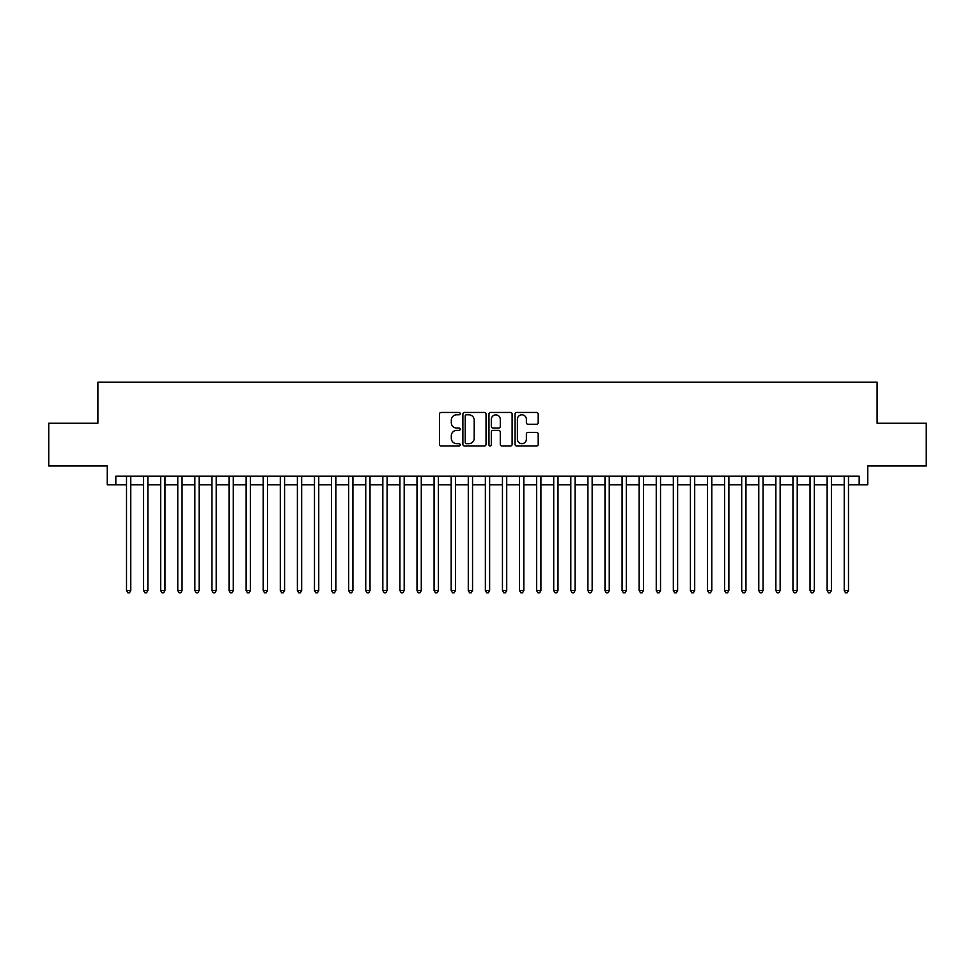 <?xml version="1.0" encoding="UTF-8"?>
<svg xmlns="http://www.w3.org/2000/svg" width="975" height="975" viewBox="0 0 975 975"><rect width="100%" height="100%" fill="white"/><g stroke="black" fill="none" stroke-linecap="round" stroke-linejoin="round"><path stroke-width="1.46" d="M460.163 413.632A1.17 1.17 0 0 0 458.981 412.449L441.163 412.449A1.682 1.682 0 0 0 439.481 414.131L439.481 444.32A1.682 1.682 0 0 0 441.163 446.002L458.981 446.002A1.17 1.17 0 0 0 460.163 444.832A1.17 1.17 0 0 0 458.981 443.649L456.678 443.649A5.363 5.363 0 0 1 451.315 438.287L451.315 435.764A5.363 5.363 0 0 1 456.678 430.402L458.981 430.402A1.17 1.17 0 0 0 460.163 429.232A1.17 1.17 0 0 0 458.981 428.049L456.678 428.049A5.363 5.363 0 0 1 451.315 422.687L451.315 420.164A5.363 5.363 0 0 1 456.678 414.802L458.981 414.802A1.17 1.17 0 0 0 460.163 413.632M536.518 424.283A1.682 1.682 0 0 0 538.2 422.602L538.2 414.131A1.682 1.682 0 0 0 536.518 412.449L516.726 412.449A1.682 1.682 0 0 0 515.056 414.131L515.056 444.32A1.682 1.682 0 0 0 516.726 446.002L536.518 446.002A1.682 1.682 0 0 0 538.2 444.32L538.2 434.094A1.682 1.682 0 0 0 536.518 432.413L528.048 432.413A1.682 1.682 0 0 0 526.378 434.094L526.378 439.164A4.485 4.485 0 0 1 521.881 443.649A4.485 4.485 0 0 1 517.396 439.164L517.396 419.287A4.485 4.485 0 0 1 521.881 414.802A4.485 4.485 0 0 1 526.378 419.287L526.378 422.602A1.682 1.682 0 0 0 528.048 424.283L536.518 424.283M115.818 484.77L115.818 476.227L859.182 476.227L859.182 484.77L867.726 484.77L867.726 465.965L926.25 465.965L926.25 423.247L877.122 423.247L877.122 382.237L97.878 382.237L97.878 423.247L48.75 423.247L48.75 465.965L107.274 465.965L107.274 484.77L126.506 484.77M486.038 414.131A1.682 1.682 0 0 0 484.356 412.449L464.563 412.449A1.682 1.682 0 0 0 462.881 414.131L462.881 444.32A1.682 1.682 0 0 0 464.563 446.002L484.356 446.002A1.682 1.682 0 0 0 486.038 444.32L486.038 414.131M490.644 412.449L510.437 412.449A1.682 1.682 0 0 1 512.119 414.131L512.119 444.32A1.682 1.682 0 0 1 510.437 446.002L501.967 446.002A1.682 1.682 0 0 1 500.285 444.32L500.285 432.083A1.682 1.682 0 0 0 498.615 430.402L492.997 430.402A1.682 1.682 0 0 0 491.315 432.083L491.315 444.832A1.17 1.17 0 0 1 490.145 446.002A1.17 1.17 0 0 1 488.962 444.832L488.962 414.131A1.682 1.682 0 0 1 490.644 412.449M130.772 484.77L143.593 484.77M147.859 484.77L160.68 484.77M164.958 484.77L177.767 484.77M182.045 484.77L194.854 484.77M199.132 484.77L211.941 484.77M216.218 484.77L229.04 484.77M233.305 484.77L246.127 484.77M250.392 484.77L263.213 484.77M267.479 484.77L280.3 484.77M284.578 484.77L297.387 484.77M301.665 484.77L314.474 484.77M318.752 484.77L331.561 484.77M335.839 484.77L348.66 484.77M352.926 484.77L365.747 484.77M370.013 484.77L382.834 484.77M387.099 484.77L399.921 484.77M404.198 484.77L417.008 484.77M421.285 484.77L434.094 484.77M438.372 484.77L451.181 484.77M455.459 484.77L468.28 484.77M472.546 484.77L485.367 484.77M489.633 484.77L502.454 484.77M506.72 484.77L519.541 484.77M523.819 484.77L536.628 484.77M540.906 484.77L553.715 484.77M557.992 484.77L570.802 484.77M575.079 484.77L587.901 484.77M592.166 484.77L604.987 484.77M609.253 484.77L622.074 484.77M626.34 484.77L639.161 484.77M643.439 484.77L656.248 484.77M660.526 484.77L673.335 484.77M677.613 484.77L690.422 484.77M694.7 484.77L707.521 484.77M711.787 484.77L724.608 484.77M728.873 484.77L741.695 484.77M745.96 484.77L758.782 484.77M763.059 484.77L775.868 484.77M780.146 484.77L792.955 484.77M797.233 484.77L810.042 484.77M814.32 484.77L827.141 484.77M831.407 484.77L844.228 484.77M848.494 484.77L859.182 484.77M466.403 414.802A1.17 1.17 0 0 0 465.233 415.972L465.233 442.479A1.17 1.17 0 0 0 466.403 443.649L468.841 443.649A5.363 5.363 0 0 0 474.203 438.287L474.203 420.164A5.363 5.363 0 0 0 468.841 414.802L466.403 414.802M500.285 419.372A4.485 4.485 0 0 0 495.8 414.887A4.485 4.485 0 0 0 491.315 419.372L491.315 426.38A1.682 1.682 0 0 0 492.997 428.049L498.615 428.049A1.682 1.682 0 0 0 500.285 426.38L500.285 419.372M130.772 476.227L130.772 590.545L126.506 590.545L126.506 476.227M130.772 590.545L129.492 592.763L127.786 592.763L126.506 590.545M147.859 476.227L147.859 590.545L143.593 590.545L143.593 476.227M147.859 590.545L146.579 592.763L144.873 592.763L143.593 590.545M164.958 476.227L164.958 590.545L160.68 590.545L160.68 476.227M164.958 590.545L163.666 592.763L161.96 592.763L160.68 590.545M182.045 476.227L182.045 590.545L177.767 590.545L177.767 476.227M182.045 590.545L180.765 592.763L179.047 592.763L177.767 590.545M199.132 476.227L199.132 590.545L194.854 590.545L194.854 476.227M199.132 590.545L197.852 592.763L196.133 592.763L194.854 590.545M216.218 476.227L216.218 590.545L211.941 590.545L211.941 476.227M216.218 590.545L214.939 592.763L213.233 592.763L211.941 590.545M233.305 476.227L233.305 590.545L229.04 590.545L229.04 476.227M233.305 590.545L232.026 592.763L230.319 592.763L229.04 590.545M250.392 476.227L250.392 590.545L246.127 590.545L246.127 476.227M250.392 590.545L249.113 592.763L247.406 592.763L246.127 590.545M267.479 476.227L267.479 590.545L263.213 590.545L263.213 476.227M267.479 590.545L266.199 592.763L264.493 592.763L263.213 590.545M284.578 476.227L284.578 590.545L280.3 590.545L280.3 476.227M284.578 590.545L283.286 592.763L281.58 592.763L280.3 590.545M301.665 476.227L301.665 590.545L297.387 590.545L297.387 476.227M301.665 590.545L300.385 592.763L298.667 592.763L297.387 590.545M318.752 476.227L318.752 590.545L314.474 590.545L314.474 476.227M318.752 590.545L317.472 592.763L315.754 592.763L314.474 590.545M335.839 476.227L335.839 590.545L331.561 590.545L331.561 476.227M335.839 590.545L334.559 592.763L332.853 592.763L331.561 590.545M352.926 476.227L352.926 590.545L348.66 590.545L348.66 476.227M352.926 590.545L351.646 592.763L349.94 592.763L348.66 590.545M370.013 476.227L370.013 590.545L365.747 590.545L365.747 476.227M370.013 590.545L368.733 592.763L367.027 592.763L365.747 590.545M387.099 476.227L387.099 590.545L382.834 590.545L382.834 476.227M387.099 590.545L385.82 592.763L384.113 592.763L382.834 590.545M404.198 476.227L404.198 590.545L399.921 590.545L399.921 476.227M404.198 590.545L402.907 592.763L401.2 592.763L399.921 590.545M421.285 476.227L421.285 590.545L417.008 590.545L417.008 476.227M421.285 590.545L420.006 592.763L418.287 592.763L417.008 590.545M438.372 476.227L438.372 590.545L434.094 590.545L434.094 476.227M438.372 590.545L437.092 592.763L435.374 592.763L434.094 590.545M455.459 476.227L455.459 590.545L451.181 590.545L451.181 476.227M455.459 590.545L454.179 592.763L452.473 592.763L451.181 590.545M472.546 476.227L472.546 590.545L468.28 590.545L468.28 476.227M472.546 590.545L471.266 592.763L469.56 592.763L468.28 590.545M489.633 476.227L489.633 590.545L485.367 590.545L485.367 476.227M489.633 590.545L488.353 592.763L486.647 592.763L485.367 590.545M506.72 476.227L506.72 590.545L502.454 590.545L502.454 476.227M506.72 590.545L505.44 592.763L503.734 592.763L502.454 590.545M523.819 476.227L523.819 590.545L519.541 590.545L519.541 476.227M523.819 590.545L522.527 592.763L520.821 592.763L519.541 590.545M540.906 476.227L540.906 590.545L536.628 590.545L536.628 476.227M540.906 590.545L539.626 592.763L537.908 592.763L536.628 590.545M557.992 476.227L557.992 590.545L553.715 590.545L553.715 476.227M557.992 590.545L556.713 592.763L554.994 592.763L553.715 590.545M575.079 476.227L575.079 590.545L570.802 590.545L570.802 476.227M575.079 590.545L573.8 592.763L572.093 592.763L570.802 590.545M592.166 476.227L592.166 590.545L587.901 590.545L587.901 476.227M592.166 590.545L590.887 592.763L589.18 592.763L587.901 590.545M609.253 476.227L609.253 590.545L604.987 590.545L604.987 476.227M609.253 590.545L607.973 592.763L606.267 592.763L604.987 590.545M626.34 476.227L626.34 590.545L622.074 590.545L622.074 476.227M626.34 590.545L625.06 592.763L623.354 592.763L622.074 590.545M643.439 476.227L643.439 590.545L639.161 590.545L639.161 476.227M643.439 590.545L642.147 592.763L640.441 592.763L639.161 590.545M660.526 476.227L660.526 590.545L656.248 590.545L656.248 476.227M660.526 590.545L659.246 592.763L657.528 592.763L656.248 590.545M677.613 476.227L677.613 590.545L673.335 590.545L673.335 476.227M677.613 590.545L676.333 592.763L674.615 592.763L673.335 590.545M694.7 476.227L694.7 590.545L690.422 590.545L690.422 476.227M694.7 590.545L693.42 592.763L691.714 592.763L690.422 590.545M711.787 476.227L711.787 590.545L707.521 590.545L707.521 476.227M711.787 590.545L710.507 592.763L708.801 592.763L707.521 590.545M728.873 476.227L728.873 590.545L724.608 590.545L724.608 476.227M728.873 590.545L727.594 592.763L725.888 592.763L724.608 590.545M745.96 476.227L745.96 590.545L741.695 590.545L741.695 476.227M745.96 590.545L744.681 592.763L742.974 592.763L741.695 590.545M763.059 476.227L763.059 590.545L758.782 590.545L758.782 476.227M763.059 590.545L761.767 592.763L760.061 592.763L758.782 590.545M780.146 476.227L780.146 590.545L775.868 590.545L775.868 476.227M780.146 590.545L778.867 592.763L777.148 592.763L775.868 590.545M797.233 476.227L797.233 590.545L792.955 590.545L792.955 476.227M797.233 590.545L795.953 592.763L794.235 592.763L792.955 590.545M814.32 476.227L814.32 590.545L810.042 590.545L810.042 476.227M814.32 590.545L813.04 592.763L811.334 592.763L810.042 590.545M831.407 476.227L831.407 590.545L827.141 590.545L827.141 476.227M831.407 590.545L830.127 592.763L828.421 592.763L827.141 590.545M848.494 476.227L848.494 590.545L844.228 590.545L844.228 476.227M848.494 590.545L847.214 592.763L845.508 592.763L844.228 590.545"/></g></svg>
